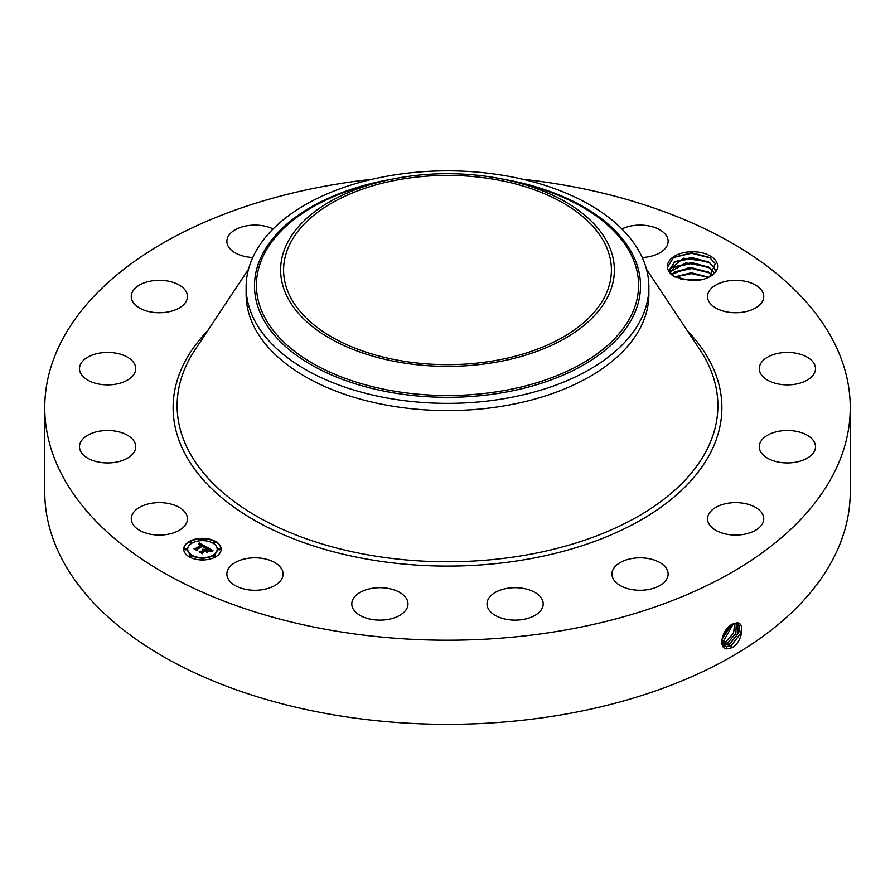 <?xml version="1.0" encoding="UTF-8"?>
<svg xmlns="http://www.w3.org/2000/svg" width="895" height="895" viewBox="0 0 895 895"><rect width="100%" height="100%" fill="white"/><g stroke="black" fill="none" stroke-linecap="round" stroke-linejoin="round"><path stroke-width="1.34" d="M522.725 179.246A402.75 232.521 180 0 1 850.25 407.684L850.25 491.803A402.75 232.521 180 0 1 560.885 714.926A402.75 232.521 180 0 1 44.75 491.803L44.75 407.684A402.75 232.521 180 0 1 334.115 184.56A402.75 232.521 180 0 1 372.275 179.246M850.25 407.684A402.75 232.521 180 0 1 560.885 630.807A402.75 232.521 180 0 1 44.75 407.684M733.788 623.558L732.289 624.285C722.422 628.424 717.309 648.797 727.132 648.853L732.289 647.622L731.383 645.396L740.433 633.805L738.588 623.446L733.788 623.558L736.674 622.965M732.289 647.622L733.094 647.163C742.872 640.339 744.987 622.215 736.809 622.842M674.338 276.723L690.873 280.65A25.082 14.477 180 0 0 710.283 276.443A25.082 14.477 180 0 0 716.615 262.134A25.082 14.477 180 0 0 688.154 251.954A25.082 14.477 180 0 0 667.525 267.169C667.771 270.805 670.042 273.993 674.338 276.723M186.317 514.278A28.103 16.222 180 0 1 187.447 518.843A28.103 16.222 180 0 1 163.349 534.897A28.103 16.222 180 0 1 132.393 523.407A28.103 16.222 180 0 1 131.252 518.843A28.103 16.222 180 0 1 155.361 502.789A28.103 16.222 180 0 1 186.317 514.278M79.666 444.983A28.103 16.222 180 0 1 109.112 430.517A28.103 16.222 180 0 1 135.704 446.717A28.103 16.222 180 0 1 135.548 448.451A28.103 16.222 180 0 1 106.102 462.916A28.103 16.222 180 0 1 79.51 446.717A28.103 16.222 180 0 1 79.666 444.983M82.944 360.875A28.103 16.222 180 0 1 114.56 352.932A28.103 16.222 180 0 1 135.704 368.65A28.103 16.222 180 0 1 132.27 376.426A28.103 16.222 180 0 1 100.654 384.369A28.103 16.222 180 0 1 79.51 368.65A28.103 16.222 180 0 1 82.944 360.875M141.723 283.894A28.103 16.222 180 0 1 171.482 281.891A28.103 16.222 180 0 1 187.447 296.525A28.103 16.222 180 0 1 176.975 309.155A28.103 16.222 180 0 1 147.227 311.158A28.103 16.222 180 0 1 131.252 296.525A28.103 16.222 180 0 1 141.723 283.894M252.759 257.491A28.103 16.222 180 0 1 226.871 241.326A28.103 16.222 180 0 1 247.054 225.753A28.103 16.222 180 0 1 273.12 228.941M621.88 228.941A28.103 16.222 180 0 1 661.92 231.145A28.103 16.222 180 0 1 668.129 241.326A28.103 16.222 180 0 1 642.241 257.491M762.607 291.96A28.103 16.222 180 0 1 763.748 296.525A28.103 16.222 180 0 1 739.639 312.579A28.103 16.222 180 0 1 708.683 301.089A28.103 16.222 180 0 1 707.553 296.525A28.103 16.222 180 0 1 731.651 280.471A28.103 16.222 180 0 1 762.607 291.96M815.334 370.385A28.103 16.222 180 0 1 785.888 384.85A28.103 16.222 180 0 1 759.296 368.65A28.103 16.222 180 0 1 759.452 366.916A28.103 16.222 180 0 1 788.898 352.451A28.103 16.222 180 0 1 815.49 368.65A28.103 16.222 180 0 1 815.334 370.385M812.056 454.492A28.103 16.222 180 0 1 780.44 462.435A28.103 16.222 180 0 1 759.296 446.717A28.103 16.222 180 0 1 762.73 438.942A28.103 16.222 180 0 1 794.346 430.998A28.103 16.222 180 0 1 815.49 446.717A28.103 16.222 180 0 1 812.056 454.492M753.277 531.473A28.103 16.222 180 0 1 723.518 533.476A28.103 16.222 180 0 1 707.553 518.843A28.103 16.222 180 0 1 718.025 506.212A28.103 16.222 180 0 1 747.772 504.209A28.103 16.222 180 0 1 763.748 518.843A28.103 16.222 180 0 1 753.277 531.473M647.946 589.615A28.103 16.222 180 0 1 611.934 574.042A28.103 16.222 180 0 1 632.127 558.48A28.103 16.222 180 0 1 668.129 574.042A28.103 16.222 180 0 1 647.946 589.615M512.097 620.045A28.103 16.222 180 0 1 487.014 603.924A28.103 16.222 180 0 1 518.115 587.791A28.103 16.222 180 0 1 543.209 603.924A28.103 16.222 180 0 1 512.097 620.045M366.424 618.154A28.103 16.222 180 0 1 351.791 603.924A28.103 16.222 180 0 1 393.364 589.682A28.103 16.222 180 0 1 407.986 603.924A28.103 16.222 180 0 1 366.424 618.154M233.08 584.222A28.103 16.222 180 0 1 226.871 574.042A28.103 16.222 180 0 1 245.622 558.748A28.103 16.222 180 0 1 276.846 563.872A28.103 16.222 180 0 1 283.066 574.042A28.103 16.222 180 0 1 264.316 589.346A28.103 16.222 180 0 1 233.08 584.222M215.695 556.813A18.728 10.818 180 0 1 195.278 559.151A18.728 10.818 180 0 1 183.721 549.161A18.728 10.818 180 0 1 189.203 541.509A18.728 10.818 180 0 1 209.62 539.17A18.728 10.818 180 0 1 221.188 549.161A18.728 10.818 180 0 1 215.695 556.813M709.578 276.835L715.262 263.51L709.511 257.436L691.6 252.815L673.599 257.346L667.525 267.169M221.177 549.396A18.728 10.818 0 0 0 209.43 539.584A18.728 10.818 0 0 0 189.203 541.967A18.728 10.818 0 0 0 183.721 549.396M721.706 641.189L724.391 645.821L726.706 646.548L731.338 645.373L740.389 633.805L738.565 623.435M724.391 645.821L726.751 646.57L731.383 645.396M673.689 276.309L670.646 272.841L669.717 269.361L683.612 258.185L708.605 261.899L714.456 267.963L715.306 270.749M648.875 287.094L648.875 294.321A201.375 116.26 180 0 1 504.198 405.882A201.375 116.26 180 0 1 246.125 294.321L246.125 287.094A201.375 116.26 180 0 1 254.269 254.359A201.375 116.26 180 0 1 390.802 175.532A201.375 116.26 180 0 1 648.875 287.094A201.375 116.26 180 0 1 640.731 319.828A201.375 116.26 180 0 1 504.198 398.655A201.375 116.26 180 0 1 246.125 287.094M187.693 549.396A14.756 8.525 0 0 0 187.693 549.619A14.756 8.525 0 0 0 196.799 557.495A14.756 8.525 0 0 0 212.887 555.65A14.756 8.525 0 0 0 217.205 549.619A14.756 8.525 0 0 0 217.205 549.396M213.223 542.549A1.13 0.66 0 0 0 215.359 542.549M213.223 556.231A1.13 0.66 0 0 0 215.359 556.231M218.134 549.396A1.13 0.66 0 0 0 220.259 549.396M189.55 556.231A1.13 0.66 0 0 0 191.675 556.231M201.386 559.062A1.13 0.66 0 0 0 203.512 559.062M189.55 542.549A1.13 0.66 0 0 0 191.675 542.549M201.386 539.719A1.13 0.66 0 0 0 203.512 539.719M184.638 549.396A1.13 0.66 0 0 0 186.764 549.396M723.529 645.127L729.492 644.243L738.185 633.615L737.536 623.065L738.129 633.604L729.447 644.21L723.507 645.105M493.648 360.83A163.908 94.635 180 0 1 283.592 270.022A163.908 94.635 180 0 1 401.352 179.224A163.908 94.635 180 0 1 611.408 270.022A163.908 94.635 180 0 1 493.648 360.83M715.295 270.771L714.456 268.03L708.851 262.112M708.784 262.078L691.522 257.491L674.987 261.564L669.717 269.395M192.011 543.131A14.756 8.525 0 0 0 187.693 549.161A14.756 8.525 0 0 0 196.799 557.037A14.756 8.525 0 0 0 212.887 555.191A14.756 8.525 0 0 0 217.205 549.161A14.756 8.525 0 0 0 208.099 541.285A14.756 8.525 0 0 0 192.011 543.131M213.491 541.867A1.13 0.66 0 0 0 215.091 542.784A1.13 0.66 0 0 0 213.491 541.867M213.491 555.538A1.13 0.66 0 0 0 215.091 556.466A1.13 0.66 0 0 0 213.491 555.538M218.391 548.702A1.13 0.66 0 0 0 220.002 549.619A1.13 0.66 0 0 0 218.391 548.702M189.807 555.538A1.13 0.66 0 0 0 191.407 556.466A1.13 0.66 0 0 0 189.807 555.538M201.643 558.368A1.13 0.66 0 0 0 203.254 559.297A1.13 0.66 0 0 0 201.643 558.368M191.407 542.784A1.13 0.66 0 0 0 189.807 541.867A1.13 0.66 0 0 0 191.407 542.784M203.254 539.953A1.13 0.66 0 0 0 201.643 539.025A1.13 0.66 0 0 0 203.254 539.953M186.507 549.619A1.13 0.66 0 0 0 184.907 548.702A1.13 0.66 0 0 0 186.507 549.619M607.615 297.151A166.862 96.336 180 0 1 400.524 362.464A166.862 96.336 180 0 1 287.384 242.903A166.862 96.336 180 0 1 382.702 181.249A166.862 96.336 180 0 1 512.298 181.249A166.862 96.336 180 0 1 607.615 297.151M206.286 546.901L203.825 547.404L204.217 546.364L203.02 545.514L196.676 549.105L196.732 549.866L194.092 548.333L195.58 548.411L201.33 545.089L198.724 544.641L201.767 544.831L199.988 544.048L198.466 544.428L199.428 542.907L206.286 546.901M206.23 547.315L203.791 547.673L206.23 547.315M203.937 546.845L202.952 546.017L197.124 549.385L196.956 550.537L194.002 548.836L196.799 550.268L196.911 549.306L202.941 545.827L203.926 546.476M212.954 550.649L210.269 551.107L210.448 549.933L208.412 548.579L205.705 550.145L208.445 548.971L210.314 550.593L208.434 549.138L206.197 550.436L208.971 550.906L206.555 552.304L206.544 551.186L205.212 550.425L202.292 552.114L202.281 552.976L199.44 551.331L201.14 551.443L203.624 550L202.516 549.608L204.06 549.754L202.572 549.284L204.541 549.474L206.98 548.064L206.946 547.181L212.954 550.649M212.697 551.13L210.191 551.409L212.697 551.007M206.7 552.707L209.128 551.13L206.7 552.707M205.223 550.996L202.751 552.428L202.505 553.736L199.149 551.801L202.337 553.468L202.538 552.383L205.235 550.817L206.409 551.678L205.235 550.817M714.456 273.065L708.605 266.99L685.995 262.873L670.21 271.912M714.456 273.132L708.851 267.213M708.784 267.169L691.634 262.593L674.987 266.665L670.221 271.946M199.428 542.907L205.794 546.979M201.33 545.089L195.58 548.411M194.965 548.836L195.58 548.87M196.676 549.105L196.699 549.843M196.822 550.459L196.911 549.765M206.969 547.65L212.272 550.716M206.98 548.064L204.541 549.474M203.624 550L201.14 551.443M200.335 551.846L201.14 551.902M207.069 550.94L208.155 551.376M206.197 550.436L207.069 551.398M205.705 550.145L206.051 550.805M202.382 553.669L202.538 552.841M722.791 644.21L727.601 643.08L735.869 633.436L736.339 622.954M722.78 644.187L727.557 643.046L735.813 633.436L736.316 622.965M671.787 274.496L674.987 271.767L691.634 267.695L708.784 272.27L712.118 274.944L708.605 272.091L688.501 267.717L671.753 274.463M721.157 643.069L725.711 641.916L733.486 633.302L734.963 623.155M721.113 643.035L725.666 641.894L733.43 633.302L734.929 623.166M708.672 277.293L691.555 272.796L674.819 276.969M708.728 277.271L691.332 272.729L674.763 276.947M721.784 641.603L723.82 640.753L733.363 623.737L723.775 640.731L721.773 641.57M702.318 279.542L680.983 279.296M702.43 279.508L680.871 279.274M721.829 639.645L731.439 624.766M721.84 639.589L731.383 624.799M722.489 636.737L728.944 626.657M722.522 636.658L728.877 626.724M682.326 279.632L700.998 279.833M674.953 277.047L691.466 273.624L708.493 277.383M673.991 272.449L691.678 268.522L709.858 272.997M673.991 267.348L691.678 263.432L709.858 267.907M673.991 262.257L691.678 258.331L709.858 262.806M673.219 257.603L691.399 253.229L710.283 257.95M687.248 330.635A274.385 158.415 180 0 1 524.75 559.688A274.385 158.415 180 0 1 233.136 506.57A274.385 158.415 180 0 1 207.752 330.635M646.47 269.194L699.979 349.822A270.38 156.099 180 0 1 523.62 555.459A270.38 156.099 180 0 1 248.776 511.515A270.38 156.099 180 0 1 195.02 349.822L248.53 269.194M726.908 649.02L726.751 646.57M730.376 646.481L729.492 644.243M724.939 646.1L724.894 645.407M502.755 179.123A193.007 111.427 180 0 1 632.698 317.266A193.007 111.427 180 0 1 393.162 392.815A193.007 111.427 180 0 1 262.302 254.516A193.007 111.427 180 0 1 392.245 179.123M512.298 181.249L521.707 183.542A191.071 110.32 180 0 1 630.852 316.259A191.071 110.32 180 0 1 393.699 391.048A191.071 110.32 180 0 1 264.148 254.135A191.071 110.32 180 0 1 373.293 183.542L382.702 181.249M728.474 645.329L727.601 643.08M726.583 644.165L725.711 641.916M724.693 643.002L723.82 640.753M722.802 641.838L721.929 639.589"/></g></svg>
